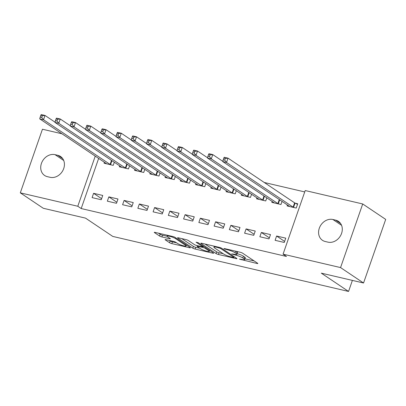 <?xml version="1.0" encoding="UTF-8"?>
<svg xmlns="http://www.w3.org/2000/svg" width="406" height="406" viewBox="0 0 406 406"><rect width="100%" height="100%" fill="white"/><g stroke="black" fill="none" stroke-linecap="round" stroke-linejoin="round"><path stroke-width="0.61" d="M239.423 259.124L256.962 263.474A1.812 0.304 -160.8 0 0 257.835 263.509A1.812 0.304 -160.8 0 0 257.622 263.261L242.58 253.161A1.812 0.304 -160.8 0 0 240.245 252.253L224.34 248.543L223.879 248.69L227.568 249.807A5.801 0.969 -160.8 0 1 235.033 252.72L236.287 253.562A5.801 0.969 -160.8 0 1 236.972 254.354A5.801 0.969 -160.8 0 1 234.171 254.237L231.648 253.907L235.343 255.024A5.801 0.969 -160.8 0 1 242.808 257.937L244.062 258.779A5.801 0.969 -160.8 0 1 244.747 259.571A5.801 0.969 -160.8 0 1 241.946 259.454L239.423 259.124M165.968 239.657A1.812 0.304 -160.8 0 0 165.095 239.626A1.812 0.304 -160.8 0 0 165.308 239.87L169.53 242.702A1.812 0.304 -160.8 0 0 171.86 243.615L189.526 247.736A1.812 0.304 -160.8 0 0 190.399 247.772A1.812 0.304 -160.8 0 0 190.186 247.523L175.143 237.429A1.812 0.304 -160.8 0 0 172.809 236.515L155.143 232.394A1.812 0.304 -160.8 0 0 154.27 232.359A1.812 0.304 -160.8 0 0 154.483 232.608L159.583 236.028A1.812 0.304 -160.8 0 0 161.913 236.937L169.475 238.703A1.812 0.304 -160.8 0 0 170.353 238.738A1.812 0.304 -160.8 0 0 170.134 238.489L167.607 236.794A4.847 0.807 -160.8 0 1 167.033 236.135A4.847 0.807 -160.8 0 1 170.586 236.551A4.847 0.807 -160.8 0 1 175.615 238.662L185.522 245.31A4.847 0.807 -160.8 0 1 186.095 245.97A4.847 0.807 -160.8 0 1 182.543 245.554A4.847 0.807 -160.8 0 1 177.513 243.443L175.859 242.331A1.812 0.304 -160.8 0 0 173.529 241.423L165.968 239.657M98.653 158.421L81.2 208.547L286.469 256.45L283.063 254.161L305.216 190.546L362.71 203.964L340.558 267.579L283.063 254.161M81.2 208.547L77.795 206.258L20.3 192.845L42.452 129.23L61.94 133.777M362.71 203.964L385.7 219.397L363.548 283.007L321.303 273.152L348.551 291.442L112.782 236.419L85.534 218.134L43.29 208.273L20.3 192.845M363.548 283.007L340.558 267.579M216.083 253.567A1.812 0.304 -160.8 0 0 218.413 254.476L236.079 258.602A1.812 0.304 -160.8 0 0 236.957 258.637A1.812 0.304 -160.8 0 0 236.739 258.389L221.696 248.289A1.812 0.304 -160.8 0 0 219.362 247.381L201.701 243.26A1.812 0.304 -160.8 0 0 200.823 243.224A1.812 0.304 -160.8 0 0 201.036 243.468L216.083 253.567L216.682 251.847A1.812 0.304 -160.8 0 0 219.012 252.76L223.224 253.74M212.8 253.166L195.139 249.045A1.812 0.304 -160.8 0 1 192.804 248.137L177.762 238.038A1.812 0.304 -160.8 0 1 177.544 237.789A1.812 0.304 -160.8 0 1 178.422 237.825L185.984 239.591A1.812 0.304 -160.8 0 1 188.313 240.499L194.413 244.595A1.812 0.304 -160.8 0 0 196.748 245.508L201.762 246.675A1.812 0.304 -160.8 0 0 202.64 246.711A1.812 0.304 -160.8 0 0 202.427 246.467L196.073 242.199L198.169 242.692L213.465 252.958A1.812 0.304 -160.8 0 1 213.678 253.202A1.812 0.304 -160.8 0 1 212.8 253.166L212.988 252.639M348.551 291.442L352.393 280.404M108.844 196.869L107.346 201.168L116.497 203.304L117.994 199.006L108.844 196.869L116.867 202.254M119.653 165.836L119.323 166.785L128.474 168.921L129.555 165.805M139.344 203.99L137.847 208.288L146.997 210.425L148.494 206.126L139.344 203.99L147.368 209.374M150.154 172.956L149.824 173.9L158.974 176.037L160.055 172.926M169.845 211.105L168.348 215.403L177.498 217.54L178.995 213.241L169.845 211.105L177.864 216.489M180.655 180.071L180.325 181.02L189.475 183.157L190.556 180.041M200.346 218.225L198.849 222.524L207.999 224.66L209.496 220.362L200.346 218.225L208.364 223.61M211.156 187.191L210.826 188.135L219.976 190.272L221.057 187.161M230.847 225.34L229.349 229.639L238.5 231.775L239.997 227.477L230.847 225.34L238.865 230.725M241.656 194.307L241.326 195.256L250.477 197.392L251.558 194.276M261.347 232.46L259.85 236.759L269 238.895L270.498 234.597L261.347 232.46L269.366 237.845M272.157 201.427L271.827 202.371L280.977 204.507L282.058 201.396M304.733 191.926L264.27 182.487M287.407 204.984L287.078 205.933L296.228 208.065L297.725 203.766L295.253 203.193M276.598 236.018L275.101 240.316L284.251 242.453L285.748 238.155L276.598 236.018L284.616 241.403M256.907 197.864L256.577 198.813L265.727 200.95L266.808 197.839M246.097 228.903L244.6 233.201L253.75 235.333L255.247 231.034L246.097 228.903L254.115 234.282M226.406 190.749L226.076 191.698L235.226 193.829L236.307 190.718M215.596 221.783L214.099 226.081L223.249 228.218L224.746 223.919L215.596 221.783L223.615 227.167M195.905 183.634L195.575 184.578L204.725 186.714L205.806 183.603M185.095 214.667L183.598 218.966L192.748 221.097L194.246 216.799L185.095 214.667L193.114 220.047M165.404 176.514L165.075 177.463L174.225 179.594L175.306 176.483M154.595 207.547L153.098 211.846L162.248 213.982L163.745 209.684L154.595 207.547L162.613 212.932M134.904 169.398L134.574 170.342L143.724 172.479L144.805 169.368M124.094 200.432L122.597 204.731L131.747 206.862L133.244 202.564L124.094 200.432L132.117 205.812M104.403 162.278L104.073 163.227L113.223 165.359L114.304 162.248M93.593 193.312L92.096 197.61L101.246 199.747L102.743 195.448L93.593 193.312L101.617 198.696M47.37 176.666A11.815 9.825 123.9 0 1 44.614 175.473A11.815 9.825 123.9 0 1 42.138 161.74A11.815 9.825 123.9 0 1 55.033 154.661L57.779 155.3A11.815 9.825 123.9 0 1 60.535 156.493A11.815 9.825 123.9 0 1 63.011 170.226A11.815 9.825 123.9 0 1 50.116 177.305L47.37 176.666M95.248 156.132L77.795 206.258M335.64 220.143A11.815 9.825 123.9 0 1 338.396 221.331A11.815 9.825 123.9 0 1 340.873 235.069A11.815 9.825 123.9 0 1 327.977 242.149L325.231 241.509A11.815 9.825 123.9 0 1 322.476 240.316A11.815 9.825 123.9 0 1 319.999 226.584A11.815 9.825 123.9 0 1 332.895 219.499L335.64 220.143L340.538 223.432M244.747 259.571L245.346 257.851A5.801 0.969 -160.8 0 0 244.661 257.059L244.062 258.779M237.221 253.643A5.801 0.969 -160.8 0 1 243.407 256.216L244.661 257.059M236.972 254.354L237.571 252.633A5.801 0.969 -160.8 0 0 236.886 251.842L236.287 253.562M236.033 251.268L236.886 251.842M245.006 258.825L254.212 260.972M205.045 244.042L216.682 251.847M233.262 257.429L233.724 257.282L220.519 248.421L216.718 247.274A5.801 0.969 -160.8 0 0 213.911 247.163A5.801 0.969 -160.8 0 0 214.601 247.954L223.625 254.009A5.801 0.969 -160.8 0 0 231.09 256.922L233.262 257.429M210.054 250.669L209.613 250.563M199.95 248.31L195.738 247.325L195.139 249.045M181.771 238.606L193.403 246.417A1.812 0.304 -160.8 0 0 195.738 247.325M200.747 248.848A4.847 0.807 -160.8 0 0 205.776 250.959A4.847 0.807 -160.8 0 0 209.329 251.375A4.847 0.807 -160.8 0 0 208.755 250.715L205.263 248.37A1.812 0.304 -160.8 0 0 202.934 247.462L197.92 246.29A1.812 0.304 -160.8 0 0 197.042 246.254A1.812 0.304 -160.8 0 0 197.255 246.503L200.747 248.848M158.492 233.176L160.182 234.308A1.812 0.304 -160.8 0 0 162.512 235.221L167.049 236.277M169.317 240.438L170.129 240.986A1.812 0.304 -160.8 0 0 172.459 241.895L176.671 242.879M186.379 245.143L186.775 245.234M223.802 158.081L223.204 159.797L224.726 160.157L225.325 158.436L223.802 158.081L224.213 157.264L228.025 158.157L226.528 162.456L222.716 161.563L289.3 206.258A1.847 0.31 19.2 0 1 289.508 206.446L289.544 206.507M297.537 204.304L295.04 203.086A1.847 0.31 19.2 0 1 294.614 202.848L228.025 158.157L225.325 158.436M293.756 207.491L293.543 207.385A1.847 0.31 19.2 0 1 293.117 207.146L226.528 162.456L224.726 160.157M222.716 161.563L223.204 159.797M208.552 154.519L207.953 156.239L209.476 156.594L210.075 154.879L208.552 154.519L208.963 153.707L212.774 154.595L211.277 158.893L207.466 158.005L274.05 202.701A1.847 0.31 19.2 0 1 274.258 202.883L274.294 202.949M222.787 161.314L212.774 154.595L210.075 154.879M278.506 203.934L278.293 203.827A1.847 0.31 19.2 0 1 277.866 203.589L211.277 158.893L209.476 156.594M207.466 158.005L207.953 156.239M193.302 150.961L192.703 152.681L194.225 153.037L194.824 151.316L193.302 150.961L193.713 150.149L197.524 151.037L196.027 155.336L192.216 154.447L258.8 199.138A1.847 0.31 19.2 0 1 259.008 199.326L259.043 199.392M207.537 157.756L197.524 151.037L194.824 151.316M263.255 200.371L263.042 200.27A1.847 0.31 19.2 0 1 262.616 200.031L196.027 155.336L194.225 153.037M192.216 154.447L192.703 152.681M178.051 147.403L177.452 149.124L178.975 149.479L179.574 147.759L178.051 147.403L178.462 146.591L182.274 147.48L180.777 151.778L176.965 150.89L243.549 195.58A1.847 0.31 19.2 0 1 243.757 195.768L243.793 195.829M192.287 154.199L182.274 147.48L179.574 147.759M248.005 196.814L247.792 196.707A1.847 0.31 19.2 0 1 247.366 196.468L180.777 151.778L178.975 149.479M176.965 150.89L177.452 149.124M162.801 143.846L162.202 145.566L163.725 145.921L164.323 144.201L162.801 143.846L163.212 143.029L167.023 143.922L165.526 148.22L161.715 147.327L228.299 192.023A1.847 0.31 19.2 0 1 228.507 192.211L228.542 192.271M177.036 150.641L167.023 143.922L164.323 144.201M232.755 193.256L232.542 193.149A1.847 0.31 19.2 0 1 232.115 192.911L165.526 148.22L163.725 145.921M161.715 147.327L162.202 145.566M147.551 140.283L146.952 142.004L148.474 142.359L149.073 140.643L147.551 140.283L147.962 139.471L151.773 140.364L150.276 144.658L146.464 143.77L213.048 188.465A1.847 0.31 19.2 0 1 213.257 188.653L213.292 188.714M161.786 147.079L151.773 140.364L149.073 140.643M217.504 189.698L217.291 189.592A1.847 0.31 19.2 0 1 216.865 189.353L150.276 144.658L148.474 142.359M146.464 143.77L146.952 142.004M132.3 136.726L131.701 138.446L133.224 138.801L133.823 137.081L132.3 136.726L132.711 135.914L136.523 136.802L135.025 141.1L131.214 140.212L197.798 184.903A1.847 0.31 19.2 0 1 198.006 185.09L198.042 185.156M146.536 143.521L136.523 136.802L133.823 137.081M202.254 186.136L202.041 186.034A1.847 0.31 19.2 0 1 201.615 185.796L135.025 141.1L133.224 138.801M131.214 140.212L131.701 138.446M117.05 133.168L116.451 134.888L117.973 135.244L118.572 133.523L117.05 133.168L117.461 132.356L121.272 133.244L119.775 137.543L115.964 136.655L182.548 181.345A1.847 0.31 19.2 0 1 182.756 181.533L182.791 181.594M131.285 139.963L121.272 133.244L118.572 133.523M187.004 182.578L186.79 182.472A1.847 0.31 19.2 0 1 186.364 182.233L119.775 137.543L117.973 135.244M115.964 136.655L116.451 134.888M101.799 129.61L101.201 131.331L102.723 131.686L103.322 129.966L101.799 129.61L102.21 128.793L106.022 129.687L104.525 133.985L100.713 133.092L167.302 177.787A1.847 0.31 19.2 0 1 167.505 177.975L167.541 178.036M116.035 136.406L106.022 129.687L103.322 129.966M171.753 179.021L171.54 178.914A1.847 0.31 19.2 0 1 171.114 178.676L104.525 133.985L102.723 131.686M100.713 133.092L101.201 131.331M86.549 126.053L85.95 127.768L87.473 128.123L88.072 126.408L86.549 126.053L86.96 125.236L90.771 126.129L89.274 130.422L85.463 129.534L152.052 174.23A1.847 0.31 19.2 0 1 152.255 174.418L152.291 174.478M100.784 132.843L90.771 126.129L88.072 126.408M156.503 175.463L156.29 175.356A1.847 0.31 19.2 0 1 155.863 175.118L89.274 130.422L87.473 128.123M85.463 129.534L85.95 127.768M71.299 122.49L70.7 124.211L72.222 124.566L72.821 122.845L71.299 122.49L71.71 121.678L75.521 122.566L74.024 126.865L70.213 125.977L136.802 170.667A1.847 0.31 19.2 0 1 137.005 170.855L137.04 170.921M85.534 129.286L75.521 122.566L72.821 122.845M141.252 171.9L141.039 171.799A1.847 0.31 19.2 0 1 140.613 171.56L74.024 126.865L72.222 124.566M70.213 125.977L70.7 124.211M56.048 118.933L55.449 120.653L56.972 121.008L57.571 119.288L56.048 118.933L56.459 118.121L60.271 119.009L58.774 123.307L54.962 122.419L121.551 167.11A1.847 0.31 19.2 0 1 121.754 167.297L121.79 167.358M70.284 125.728L60.271 119.009L57.571 119.288M126.002 168.343L125.789 168.236A1.847 0.31 19.2 0 1 125.363 167.998L58.774 123.307L56.972 121.008M54.962 122.419L55.449 120.653M40.798 115.375L40.199 117.095L41.722 117.451L42.32 115.73L40.798 115.375L41.209 114.558L45.02 115.451L43.523 119.75L39.712 118.856L106.301 163.552A1.847 0.31 19.2 0 1 106.504 163.74L106.539 163.801M55.033 122.17L45.02 115.451L42.32 115.73M110.752 164.785L110.539 164.679A1.847 0.31 19.2 0 1 110.112 164.44L43.523 119.75L41.722 117.451M39.712 118.856L40.199 117.095M241.22 259.287L241.057 259.764M225.675 248.853L225.513 249.33M233.45 254.07L233.283 254.547M243.407 256.216L242.808 257.937M235.526 254.496L235.343 255.024M235.576 251.162L235.033 252.72M227.736 249.335L227.568 249.807M257.145 262.941L256.962 263.474M201.143 243.164L201.036 243.468M236.262 258.069L236.079 258.602M219.012 252.76L218.413 254.476M233.983 256.536L233.724 257.282M220.727 247.817L220.519 248.421M219.052 247.31L218.885 247.782M216.88 246.802L216.718 247.274M193.403 246.417L192.804 248.137M177.869 237.733L177.762 238.038M202.685 245.721L202.427 246.467M209.014 249.969L208.755 250.715M205.522 247.63L205.263 248.37M203.376 246.188L202.934 247.462M198.082 245.818L197.92 246.29M185.781 244.564L185.522 245.31M175.874 237.921L175.615 238.662M169.657 238.17L169.475 238.703M162.512 235.221L161.913 236.937M160.182 234.308L159.583 236.028M154.59 232.298L154.483 232.608M189.709 247.203L189.526 247.736M172.459 241.895L171.86 243.615M170.129 240.986L169.53 242.702M165.415 239.565L165.308 239.87M332.895 219.499L341.563 225.32M55.033 154.661L63.701 160.477M57.779 155.3L62.676 158.589M295.04 203.086L293.543 207.385M294.614 202.848L293.117 207.146M279.693 199.808L278.293 203.827M279.277 199.529L277.866 203.589M264.443 196.25L263.042 200.27M264.027 195.971L262.616 200.031M249.193 192.688L247.792 196.707M248.776 192.414L247.366 196.468M233.942 189.13L232.542 193.149M233.526 188.851L232.115 192.911M218.692 185.572L217.291 189.592M218.276 185.293L216.865 189.353M203.442 182.015L202.041 186.034M203.025 181.736L201.615 185.796M188.191 178.452L186.79 182.472M187.775 178.178L186.364 182.233M172.941 174.895L171.54 178.914M172.525 174.616L171.114 178.676M157.69 171.337L156.29 175.356M157.274 171.058L155.863 175.118M142.44 167.779L141.039 171.799M142.024 167.5L140.613 171.56M127.19 164.217L125.789 168.236M126.773 163.943L125.363 167.998M111.939 160.659L110.539 164.679M111.523 160.38L110.112 164.44M234.155 256.653L233.876 257.455M214.251 246.188L213.911 247.163M202.929 245.884L202.64 246.711M209.663 250.406L209.329 251.375M197.26 245.625L197.042 246.254M186.43 245.006L186.095 245.97M167.343 235.241L167.033 236.135"/></g></svg>
